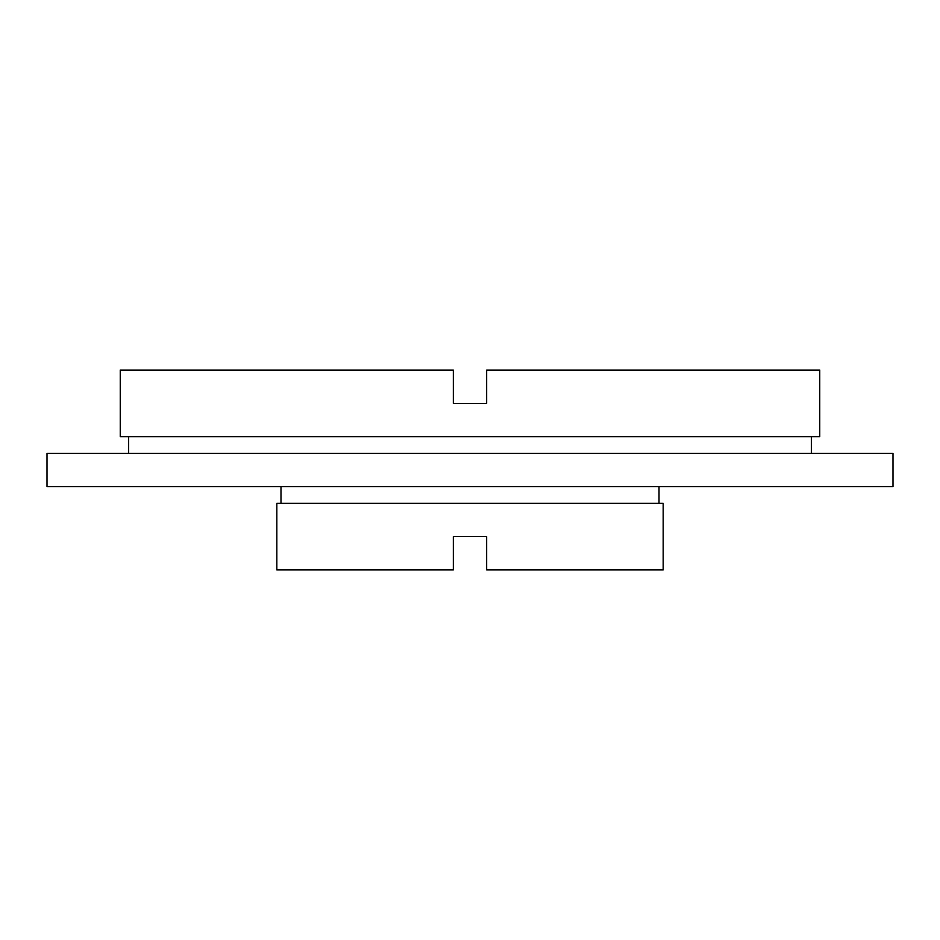 <?xml version="1.0" encoding="UTF-8"?>
<svg xmlns="http://www.w3.org/2000/svg" width="940" height="940" viewBox="0 0 940 940"><rect width="100%" height="100%" fill="white"/><g stroke="black" fill="none" stroke-linecap="round" stroke-linejoin="round"><path stroke-width="1.41" d="M486.65 536.611L453.35 536.611L453.35 569.922L276.818 569.922L276.818 503.311L663.182 503.311L663.182 569.922L486.65 569.922L486.65 536.611L453.35 536.611M453.35 403.389L486.65 403.389L486.65 370.078L819.727 370.078L819.727 436.689L120.273 436.689L120.273 370.078L453.35 370.078L453.35 403.389L486.65 403.389M128.604 436.689L128.604 453.35M811.396 436.689L811.396 453.35M893 453.35L47 453.35L47 486.65L893 486.65L893 453.35M280.978 486.65L280.978 503.311M659.022 486.65L659.022 503.311"/></g></svg>
